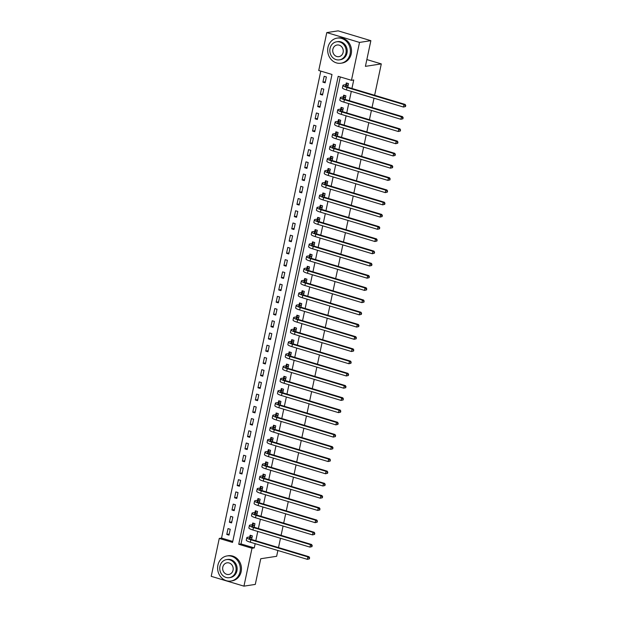 <?xml version="1.0" encoding="UTF-8"?>
<svg xmlns="http://www.w3.org/2000/svg" width="617" height="617" viewBox="0 0 617 617"><rect width="100%" height="100%" fill="white"/><g stroke="black" fill="none" stroke-linecap="round" stroke-linejoin="round"><path stroke-width="0.93" d="M211.215 576.324L219.266 538.425L232.54 542.412L332 74.472L318.734 70.485L326.786 32.593L359.518 42.419L351.459 80.31L338.193 76.331L238.733 544.271L251.998 548.258L243.946 586.15L211.215 576.324M320.794 71.109L221.542 538.078L219.266 538.425M359.518 42.419L370.863 40.676L338.139 30.85L326.786 32.593M221.542 538.078L232.74 541.441M228.992 535.116L230.241 529.247L228.028 528.584L226.778 534.453L228.992 535.116M231.591 522.892L232.84 517.023L230.627 516.36L229.377 522.229L231.591 522.892M234.19 510.668L235.432 504.799L233.226 504.135L231.977 510.004L234.19 510.668M236.789 498.443L238.031 492.574L235.825 491.911L234.576 497.78L236.789 498.443M239.388 486.219L240.63 480.35L238.424 479.687L237.175 485.556L239.388 486.219M241.98 473.995L243.229 468.126L241.016 467.462L239.774 473.332L241.98 473.995M244.579 461.771L245.828 455.901L243.615 455.238L242.373 461.107L244.579 461.771M247.178 449.546L248.427 443.677L246.214 443.014L244.972 448.883L247.178 449.546M249.777 437.322L251.026 431.453L248.813 430.789L247.564 436.659L249.777 437.322M252.376 425.098L253.626 419.228L251.412 418.565L250.163 424.434L252.376 425.098M254.975 412.873L256.225 407.004L254.011 406.341L252.762 412.21L254.975 412.873M257.574 400.649L258.824 394.78L256.61 394.116L255.361 399.986L257.574 400.649M260.173 388.425L261.415 382.555L259.209 381.892L257.96 387.761L260.173 388.425M262.773 376.2L264.014 370.331L261.809 369.668L260.559 375.537L262.773 376.2M265.372 363.976L266.613 358.107L264.408 357.444L263.158 363.313L265.372 363.976M267.963 351.752L269.213 345.882L266.999 345.219L265.757 351.088L267.963 351.752M270.562 339.527L271.812 333.658L269.598 332.995L268.356 338.864L270.562 339.527M273.161 327.303L274.411 321.434L272.197 320.771L270.956 326.64L273.161 327.303M275.76 315.079L277.01 309.21L274.796 308.546L273.547 314.415L275.76 315.079M278.36 302.854L279.609 296.985L277.395 296.322L276.146 302.191L278.36 302.854M280.959 290.63L282.208 284.769L279.995 284.098L278.745 289.967L280.959 290.63M283.558 278.406L284.807 272.544L282.594 271.873L281.344 277.743L283.558 278.406M286.157 266.182L287.399 260.32L285.193 259.649L283.943 265.518L286.157 266.182M288.756 253.957L289.998 248.096L287.792 247.425L286.543 253.294L288.756 253.957M291.355 241.733L292.597 235.871L290.391 235.2L289.142 241.07L291.355 241.733M293.947 229.509L295.196 223.647L292.982 222.984L291.741 228.845L293.947 229.509M296.546 217.284L297.795 211.423L295.582 210.759L294.34 216.621L296.546 217.284M299.145 205.06L300.394 199.198L298.181 198.535L296.931 204.397L299.145 205.06M301.744 192.836L302.993 186.974L300.78 186.311L299.53 192.172L301.744 192.836M304.343 180.611L305.592 174.75L303.379 174.087L302.129 179.948L304.343 180.611M306.942 168.387L308.192 162.526L305.978 161.862L304.729 167.724L306.942 168.387M309.541 156.163L310.791 150.301L308.577 149.638L307.328 155.499L309.541 156.163M312.14 143.946L313.382 138.077L311.176 137.414L309.927 143.275L312.14 143.946M314.739 131.722L315.981 125.853L313.775 125.189L312.526 131.051L314.739 131.722M317.339 119.497L318.58 113.628L316.367 112.965L315.125 118.826L317.339 119.497M319.93 107.273L321.179 101.404L318.966 100.741L317.724 106.602L319.93 107.273M322.529 95.049L323.778 89.18L321.565 88.516L320.323 94.378L322.529 95.049M325.128 82.825L326.378 76.955L324.164 76.292L322.915 82.161L325.128 82.825M340.26 76.948L241 543.924L254.266 547.904L255.168 543.677M255.793 540.747L257.767 531.453M258.384 528.522L260.366 519.229M260.983 516.298L262.958 507.004M263.582 504.074L265.557 494.78M266.182 491.849L268.156 482.556M268.781 479.625L270.755 470.331M271.38 467.401L273.354 458.107M273.979 455.176L275.953 445.883M276.578 442.952L278.552 433.658M279.177 430.728L281.151 421.434M281.768 418.503L283.751 409.21M284.368 406.279L286.35 396.986M286.967 394.055L288.941 384.761M289.566 381.838L291.54 372.537M292.165 369.614L294.139 360.313M294.764 357.39L296.738 348.088M297.363 345.165L299.338 335.864M299.962 332.941L301.937 323.64M302.561 320.717L304.536 311.415M305.16 308.492L307.135 299.191M307.752 296.268L309.734 286.967M310.351 284.044L312.333 274.742M312.95 271.819L314.925 262.518M315.549 259.595L317.524 250.294M318.148 247.371L320.123 238.069M320.747 235.146L322.722 225.845M323.347 222.922L325.321 213.629M325.946 210.698L327.92 201.404M328.545 198.473L330.519 189.18M331.144 186.249L333.118 176.956M333.735 174.025L335.717 164.731M336.334 161.801L338.317 152.507M338.934 149.576L340.908 140.283M341.533 137.352L343.507 128.058M344.132 125.128L346.106 115.834M346.731 112.903L348.705 103.61M349.33 100.679L351.304 91.385M351.929 88.455L353.734 79.963L351.459 80.31M251.589 539.482L252.353 535.888L250.14 535.224L249.8 536.821M254.189 527.257L254.952 523.663L252.739 523L252.399 524.597M256.788 515.033L257.551 511.439L255.338 510.776L254.998 512.372M259.387 502.809L260.15 499.215L257.937 498.551L257.598 500.148M261.978 490.584L262.749 486.99L260.536 486.327L260.197 487.924M264.577 478.36L265.341 474.766L263.135 474.103L262.796 475.699M267.176 466.136L267.94 462.542L265.734 461.878L265.395 463.475M269.776 453.911L270.539 450.317L268.326 449.654L267.994 451.251M272.375 441.687L273.138 438.093L270.925 437.43L270.585 439.026M274.974 429.463L275.737 425.869L273.524 425.206L273.184 426.802M277.573 417.239L278.336 413.645L276.123 412.981L275.784 414.578M280.172 405.014L280.936 401.42L278.722 400.757L278.383 402.353M282.771 392.79L283.535 389.196L281.321 388.533L280.982 390.129M285.37 380.566L286.134 376.972L283.92 376.308L283.581 377.905M287.962 368.341L288.725 364.747L286.519 364.084L286.18 365.68M290.561 356.117L291.324 352.523L289.118 351.86L288.779 353.456M293.16 343.893L293.923 340.299L291.718 339.635L291.378 341.232M295.759 331.668L296.522 328.074L294.309 327.411L293.977 329.008M298.358 319.444L299.122 315.85L296.908 315.187L296.569 316.783M300.957 307.227L301.721 303.626L299.507 302.962L299.168 304.559M303.556 295.003L304.32 291.401L302.106 290.738L301.767 292.335M306.155 282.779L306.919 279.177L304.705 278.514L304.366 280.11M308.755 270.555L309.518 266.953L307.305 266.289L306.965 267.886M311.354 258.33L312.117 254.728L309.904 254.065L309.564 255.662M313.945 246.106L314.709 242.504L312.503 241.841L312.163 243.437M316.544 233.882L317.308 230.28L315.102 229.617L314.763 231.213M319.143 221.657L319.907 218.056L317.701 217.392L317.362 218.989M321.742 209.433L322.506 205.831L320.292 205.168L319.953 206.764M324.341 197.209L325.105 193.615L322.892 192.944L322.552 194.54M326.941 184.984L327.704 181.39L325.491 180.719L325.151 182.316M329.54 172.76L330.303 169.166L328.09 168.495L327.75 170.091M332.139 160.536L332.902 156.942L330.689 156.271L330.35 157.867M334.738 148.311L335.501 144.717L333.288 144.046L332.949 145.643M337.329 136.087L338.101 132.493L335.887 131.83L335.548 133.419M339.928 123.863L340.692 120.269L338.486 119.605L338.147 121.194M342.528 111.638L343.291 108.044L341.085 107.381L340.746 108.97M345.127 99.414L345.89 95.82L343.684 95.157L343.345 96.746M347.726 87.19L348.489 83.596L346.276 82.933L345.936 84.521M370.863 40.676L365.411 66.351L381.298 63.906L366.853 59.571M381.298 63.906L374.635 95.273M374.01 98.203L372.036 107.497M371.411 110.428L369.436 119.721M368.812 122.652L366.837 131.945M366.213 134.876L364.238 144.17M363.614 147.101L361.639 156.394M361.022 159.325L359.04 168.618M358.423 171.549L356.449 180.843M355.824 183.766L353.849 193.067M353.225 195.99L351.25 205.291M350.626 208.214L348.651 217.516M348.027 220.439L346.052 229.74M345.427 232.663L343.453 241.964M342.828 244.887L340.854 254.189M340.229 257.112L338.255 266.413M337.638 269.336L335.656 278.637M335.039 281.56L333.057 290.862M332.44 293.785L330.465 303.086M329.84 306.009L327.866 315.31M327.241 318.233L325.267 327.534M324.642 330.457L322.668 339.759M322.043 342.682L320.069 351.975M319.444 354.906L317.47 364.2M316.845 367.13L314.871 376.424M314.246 379.355L312.271 388.648M311.654 391.579L309.672 400.873M309.055 403.803L307.073 413.097M306.456 416.028L304.482 425.321M303.857 428.252L301.883 437.546M301.258 440.476L299.284 449.77M298.659 452.701L296.684 461.994M296.06 464.925L294.085 474.218M293.461 477.149L291.486 486.443M290.862 489.374L288.887 498.667M288.262 501.598L286.288 510.891M285.671 513.822L283.689 523.116M283.072 526.046L281.09 535.34M280.473 538.271L278.498 547.564M277.874 550.495L276.64 556.295L260.752 558.74L255.291 584.407L243.946 586.15M254.266 547.904L251.998 548.258M241 543.924L238.733 544.271M229.215 534.075L226.778 534.453M325.352 81.783L322.915 82.161M322.753 94.008L320.323 94.378M320.154 106.232L317.724 106.602M317.554 118.456L315.125 118.826M314.955 130.681L312.526 131.051M312.356 142.905L309.927 143.275M309.757 155.129L307.328 155.499M307.166 167.354L304.729 167.724M304.567 179.578L302.129 179.948M301.968 191.802L299.53 192.172M299.368 204.026L296.931 204.397M296.769 216.251L294.34 216.621M294.17 228.475L291.741 228.845M291.571 240.699L289.142 241.07M288.972 252.924L286.543 253.294M286.373 265.148L283.943 265.518M283.774 277.372L281.344 277.743M281.182 289.597L278.745 289.967M278.583 301.821L276.146 302.191M275.984 314.045L273.547 314.415M273.385 326.27L270.956 326.64M270.786 338.494L268.356 338.864M268.187 350.718L265.757 351.088M265.588 362.943L263.158 363.313M262.989 375.167L260.559 375.537M260.389 387.391L257.96 387.761M257.79 399.615L255.361 399.986M255.199 411.84L252.762 412.21M252.6 424.064L250.163 424.434M250.001 436.288L247.564 436.659M247.402 448.513L244.972 448.883M244.802 460.737L242.373 461.107M242.203 472.961L239.774 473.332M239.604 485.186L237.175 485.556M237.005 497.41L234.576 497.78M234.406 509.627L231.977 510.004M231.807 521.851L229.377 522.229M252.014 537.484L249.831 537.931A5.083 0.895 12 0 0 249.283 538.201A5.083 0.895 12 0 0 251.983 539.605L308.994 556.727L309.649 557.853L308.986 558.902L309.649 557.853M309.441 558.832L307.335 559.341L307.86 556.896L250.849 539.782A7.62 1.342 -168 0 1 246.8 537.677A7.62 1.342 -168 0 1 247.618 537.268L249.646 536.952L251.258 535.556M308.986 558.902L307.335 559.341L250.332 542.227A7.62 1.342 -168 0 1 246.283 540.122L246.8 537.677M309.194 557.922L307.86 556.896L308.994 556.727M251.852 537.623L249.646 536.952M254.613 525.26L252.43 525.707A5.083 0.895 12 0 0 251.883 525.977A5.083 0.895 12 0 0 254.582 527.381L311.593 544.502L312.248 545.629L311.585 546.677L312.248 545.629M312.04 546.608L309.935 547.117L310.459 544.672L253.448 527.558A7.62 1.342 -168 0 1 249.399 525.453A7.62 1.342 -168 0 1 250.217 525.044L252.245 524.735L253.857 523.339M311.585 546.677L309.935 547.117L252.931 530.003A7.62 1.342 -168 0 1 248.882 527.897L249.399 525.453M311.793 545.698L310.459 544.672L311.593 544.502M254.451 525.399L252.245 524.735M257.212 513.036L255.029 513.483A5.083 0.895 12 0 0 254.482 513.753A5.083 0.895 12 0 0 257.181 515.156L314.192 532.278L314.847 533.404L314.184 534.453L314.847 533.404M314.639 534.384L312.534 534.893L313.058 532.448L256.047 515.334A7.62 1.342 -168 0 1 251.998 513.228A7.62 1.342 -168 0 1 252.816 512.82L254.844 512.511L256.456 511.115M314.184 534.453L312.534 534.893L255.531 517.779A7.62 1.342 -168 0 1 251.481 515.673L251.998 513.228M314.392 533.474L313.058 532.448L314.192 532.278M257.05 513.174L254.844 512.511M259.811 500.811L257.628 501.259A5.083 0.895 12 0 0 257.081 501.528A5.083 0.895 12 0 0 259.78 502.932L316.791 520.054L317.439 521.18L316.783 522.229L317.439 521.18M317.238 522.159L315.133 522.668L315.657 520.224L258.646 503.11A7.62 1.342 -168 0 1 254.597 501.004A7.62 1.342 -168 0 1 255.415 500.595L257.436 500.287L259.055 498.891M316.783 522.229L315.133 522.668L258.122 505.554A7.62 1.342 -168 0 1 254.081 503.449L254.597 501.004M316.991 521.249L315.657 520.224L316.791 520.054M259.649 500.95L257.436 500.287M262.41 488.587L260.227 489.034A5.083 0.895 12 0 0 259.68 489.304A5.083 0.895 12 0 0 262.379 490.708L319.39 507.83L320.038 508.956L319.382 510.004L320.038 508.956M319.83 509.935L317.732 510.444L318.249 507.999L261.246 490.885A7.62 1.342 -168 0 1 257.196 488.78A7.62 1.342 -168 0 1 258.014 488.371L260.035 488.062L261.654 486.666M319.382 510.004L317.732 510.444L260.721 493.33A7.62 1.342 -168 0 1 256.68 491.225L257.196 488.78M319.583 509.025L318.249 507.999L319.39 507.83M262.248 488.726L260.035 488.062M217.917 565.172A12.695 11.322 -98.7 0 0 230.897 581.037A12.695 11.322 -98.7 0 0 240.028 571.805A12.695 11.322 -98.7 0 0 227.048 555.94A12.695 11.322 -98.7 0 0 217.917 565.172M230.897 581.037L232.031 580.867A12.695 11.322 -98.7 0 0 241.162 571.635A12.695 11.322 -98.7 0 0 228.182 555.763L227.048 555.94M226.539 559.611L227.58 559.449A9.139 8.152 81.3 0 1 236.928 570.879A9.139 8.152 81.3 0 1 230.357 577.527L229.316 577.682A9.139 8.152 -98.7 0 0 235.887 571.041A9.139 8.152 -98.7 0 0 226.539 559.611A9.139 8.152 -98.7 0 0 219.968 566.259A9.139 8.152 -98.7 0 0 229.316 577.682M233.056 570.185A5.892 5.252 -98.7 0 0 227.033 562.827A5.892 5.252 -98.7 0 0 222.799 567.108A5.892 5.252 -98.7 0 0 228.822 574.473A5.892 5.252 -98.7 0 0 233.056 570.185M327.982 47.355A12.695 11.322 -98.7 0 0 340.962 63.219A12.695 11.322 -98.7 0 0 350.094 53.995A12.695 11.322 -98.7 0 0 337.113 38.123A12.695 11.322 -98.7 0 0 327.982 47.355M340.962 63.219L342.096 63.05A12.695 11.322 -98.7 0 0 351.227 53.818A12.695 11.322 -98.7 0 0 338.247 37.946L337.113 38.123M336.604 41.794L337.646 41.64A9.139 8.152 81.3 0 1 346.993 53.062A9.139 8.152 81.3 0 1 340.422 59.71L339.381 59.864A9.139 8.152 -98.7 0 0 345.952 53.224A9.139 8.152 -98.7 0 0 336.604 41.794A9.139 8.152 -98.7 0 0 330.033 48.442A9.139 8.152 -98.7 0 0 339.381 59.864M343.121 52.376A5.892 5.252 -98.7 0 0 337.098 45.01A5.892 5.252 -98.7 0 0 332.864 49.291A5.892 5.252 -98.7 0 0 338.887 56.656A5.892 5.252 -98.7 0 0 343.121 52.376M265.002 476.363L262.827 476.81A5.083 0.895 12 0 0 262.279 477.08A5.083 0.895 12 0 0 264.978 478.483L321.989 495.605L322.637 496.731L321.974 497.78L322.637 496.731M322.429 497.711L320.331 498.22L320.848 495.775L263.845 478.661A7.62 1.342 -168 0 1 259.796 476.555A7.62 1.342 -168 0 1 260.613 476.147L262.634 475.838L264.253 474.442M321.974 497.78L320.331 498.22L263.32 481.106A7.62 1.342 -168 0 1 259.279 479L259.796 476.555M322.182 496.801L320.848 495.775L321.989 495.605M264.847 476.501L262.634 475.838M267.601 464.138L265.426 464.586A5.083 0.895 12 0 0 264.878 464.856A5.083 0.895 12 0 0 267.577 466.259L324.581 483.381L325.236 484.507L324.573 485.556L325.236 484.507M325.028 485.486L322.93 485.995L323.447 483.551L266.436 466.437A7.62 1.342 -168 0 1 262.395 464.331A7.62 1.342 -168 0 1 263.212 463.922L265.233 463.614L266.853 462.218M324.573 485.556L322.93 485.995L265.919 468.881A7.62 1.342 -168 0 1 261.87 466.776L262.395 464.331M324.781 484.576L323.447 483.551L324.581 483.381M267.446 464.277L265.233 463.614M270.2 451.914L268.017 452.361A5.083 0.895 12 0 0 267.477 452.631A5.083 0.895 12 0 0 270.177 454.035L327.18 471.157L327.835 472.283L327.172 473.332L327.835 472.283M327.627 473.262L325.529 473.771L326.046 471.326L269.035 454.212A7.62 1.342 -168 0 1 264.994 452.107A7.62 1.342 -168 0 1 265.811 451.698L267.832 451.389L269.452 449.994M327.172 473.332L325.529 473.771L268.518 456.657A7.62 1.342 -168 0 1 264.469 454.552L264.994 452.107M327.38 472.352L326.046 471.326L327.18 471.157M270.045 452.053L267.832 451.389M272.799 439.69L270.616 440.137A5.083 0.895 12 0 0 270.076 440.407A5.083 0.895 12 0 0 272.768 441.811L329.779 458.932L330.434 460.058L329.771 461.107L330.434 460.058M330.226 461.038L328.128 461.547L328.645 459.102L271.634 441.988A7.62 1.342 -168 0 1 267.593 439.882A7.62 1.342 -168 0 1 268.41 439.474L270.431 439.165L272.043 437.769M329.771 461.107L328.128 461.547L271.118 444.433A7.62 1.342 -168 0 1 267.068 442.327L267.593 439.882M329.979 460.128L328.645 459.102L329.779 458.932M272.645 439.828L270.431 439.165M275.398 427.465L273.215 427.913A5.083 0.895 12 0 0 272.675 428.183A5.083 0.895 12 0 0 275.367 429.586L332.378 446.708L333.033 447.834L332.37 448.883L333.033 447.834M332.825 448.814L330.727 449.323L331.244 446.878L274.233 429.764A7.62 1.342 -168 0 1 270.192 427.658A7.62 1.342 -168 0 1 271.01 427.249L273.03 426.941L274.642 425.545M332.37 448.883L330.727 449.323L273.717 432.208A7.62 1.342 -168 0 1 269.668 430.103L270.192 427.658M332.578 447.903L331.244 446.878L332.378 446.708M275.244 427.604L273.03 426.941M277.997 415.241L275.814 415.688A5.083 0.895 12 0 0 275.267 415.958A5.083 0.895 12 0 0 277.966 417.362L334.977 434.484L335.633 435.61L334.969 436.659L335.633 435.61M335.424 436.589L333.319 437.098L333.843 434.653L276.832 417.539A7.62 1.342 -168 0 1 272.783 415.434A7.62 1.342 -168 0 1 273.601 415.025L275.629 414.717L277.241 413.321M334.969 436.659L333.319 437.098L276.316 419.984A7.62 1.342 -168 0 1 272.267 417.879L272.783 415.434M335.178 435.679L333.843 434.653L334.977 434.484M277.835 415.38L275.629 414.717M280.596 403.017L278.414 403.464A5.083 0.895 12 0 0 277.866 403.734A5.083 0.895 12 0 0 280.565 405.138L337.576 422.259L338.232 423.385L337.568 424.434L338.232 423.385M338.023 424.365L335.918 424.874L336.442 422.429L279.432 405.315A7.62 1.342 -168 0 1 275.383 403.209A7.62 1.342 -168 0 1 276.2 402.801L278.228 402.492L279.84 401.096M337.568 424.434L335.918 424.874L278.915 407.76A7.62 1.342 -168 0 1 274.866 405.654L275.383 403.209M337.777 423.455L336.442 422.429L337.576 422.259M280.434 403.156L278.228 402.492M283.195 390.792L281.013 391.24A5.083 0.895 12 0 0 280.465 391.51A5.083 0.895 12 0 0 283.164 392.913L340.175 410.035L340.831 411.161L340.168 412.21L340.831 411.161M340.623 412.141L338.517 412.65L339.042 410.205L282.031 393.091A7.62 1.342 -168 0 1 277.982 390.985A7.62 1.342 -168 0 1 278.799 390.576L280.828 390.268L282.439 388.872M340.168 412.21L338.517 412.65L281.514 395.536A7.62 1.342 -168 0 1 277.465 393.43L277.982 390.985M340.376 411.231L339.042 410.205L340.175 410.035M283.033 390.931L280.828 390.268M285.794 378.568L283.612 379.015A5.083 0.895 12 0 0 283.064 379.285A5.083 0.895 12 0 0 285.764 380.689L342.774 397.811L343.422 398.937L342.767 399.986L343.422 398.937M343.214 399.916L341.116 400.425L341.641 397.98L284.63 380.866A7.62 1.342 -168 0 1 280.581 378.761A7.62 1.342 -168 0 1 281.398 378.352L283.419 378.044L285.039 376.648M342.767 399.986L341.116 400.425L284.105 383.311A7.62 1.342 -168 0 1 280.064 381.206L280.581 378.761M342.975 399.006L341.641 397.98L342.774 397.811M285.632 378.707L283.419 378.044M288.394 366.344L286.211 366.791A5.083 0.895 12 0 0 285.663 367.061A5.083 0.895 12 0 0 288.363 368.465L345.373 385.586L346.021 386.712L345.366 387.761L346.021 386.712M345.813 387.692L343.715 388.201L344.232 385.756L287.229 368.642A7.62 1.342 -168 0 1 283.18 366.537A7.62 1.342 -168 0 1 283.997 366.128L286.018 365.819L287.638 364.423M345.366 387.761L343.715 388.201L286.704 371.087A7.62 1.342 -168 0 1 282.663 368.981L283.18 366.537M345.566 386.782L344.232 385.756L345.373 385.586M288.232 366.483L286.018 365.819M290.985 354.119L288.81 354.567A5.083 0.895 12 0 0 288.262 354.837A5.083 0.895 12 0 0 290.962 356.24L347.973 373.362L348.62 374.488L347.957 375.537L348.62 374.488M348.412 375.468L346.314 375.977L346.831 373.532L289.828 356.418A7.62 1.342 -168 0 1 285.779 354.312A7.62 1.342 -168 0 1 286.596 353.903L288.617 353.595L290.237 352.199M347.957 375.537L346.314 375.977L289.304 358.863A7.62 1.342 -168 0 1 285.262 356.757L285.779 354.312M348.165 374.558L346.831 373.532L347.973 373.362M290.831 354.258L288.617 353.595M293.584 341.895L291.409 342.342A5.083 0.895 12 0 0 290.862 342.612A5.083 0.895 12 0 0 293.561 344.016L350.564 361.138L351.22 362.264L350.556 363.313L351.22 362.264M351.011 363.243L348.913 363.752L349.43 361.307L292.419 344.193A7.62 1.342 -168 0 1 288.378 342.088A7.62 1.342 -168 0 1 289.196 341.679L291.216 341.371L292.836 339.975M350.556 363.313L348.913 363.752L291.903 346.638A7.62 1.342 -168 0 1 287.854 344.533L288.378 342.088M350.764 362.333L349.43 361.307L350.564 361.138M293.43 342.034L291.216 341.371M296.183 329.671L294 330.118A5.083 0.895 12 0 0 293.461 330.388A5.083 0.895 12 0 0 296.16 331.792L353.163 348.913L353.819 350.04L353.155 351.088L353.819 350.04M353.61 351.019L351.513 351.528L352.029 349.083L295.019 331.969A7.62 1.342 -168 0 1 290.977 329.864A7.62 1.342 -168 0 1 291.795 329.455L293.815 329.146L295.435 327.75M353.155 351.088L351.513 351.528L294.502 334.414A7.62 1.342 -168 0 1 290.453 332.308L290.977 329.864M353.364 350.109L352.029 349.083L353.163 348.913M296.029 329.81L293.815 329.146M298.782 317.447L296.6 317.894A5.083 0.895 12 0 0 296.06 318.164A5.083 0.895 12 0 0 298.751 319.575L355.762 336.689L356.418 337.815L355.754 338.864L356.418 337.815M356.21 338.795L354.112 339.304L354.628 336.859L297.618 319.745A7.62 1.342 -168 0 1 293.576 317.639A7.62 1.342 -168 0 1 294.394 317.231L296.415 316.922L298.026 315.526M355.754 338.864L354.112 339.304L297.101 322.19A7.62 1.342 -168 0 1 293.052 320.084L293.576 317.639M355.963 337.892L354.628 336.859L355.762 336.689M298.628 317.585L296.415 316.922M301.381 305.222L299.199 305.67A5.083 0.895 12 0 0 298.659 305.939A5.083 0.895 12 0 0 301.351 307.351L358.361 324.465L359.017 325.591L358.354 326.64L359.017 325.591M358.809 326.57L356.711 327.079L357.228 324.635L300.217 307.521A7.62 1.342 -168 0 1 296.168 305.415A7.62 1.342 -168 0 1 296.985 305.006L299.014 304.698L300.626 303.302M358.354 326.64L356.711 327.079L299.7 309.965A7.62 1.342 -168 0 1 295.651 307.86L296.168 305.415M358.562 325.668L357.228 324.635L358.361 324.465M301.227 305.361L299.014 304.698M303.98 292.998L301.798 293.445A5.083 0.895 12 0 0 301.25 293.715A5.083 0.895 12 0 0 303.95 295.127L360.96 312.241L361.616 313.374L360.953 314.415L361.616 313.374M361.408 314.346L359.302 314.855L359.827 312.41L302.816 295.296A7.62 1.342 -168 0 1 298.767 293.191A7.62 1.342 -168 0 1 299.584 292.782L301.613 292.473L303.225 291.077M360.953 314.415L359.302 314.855L302.299 297.741A7.62 1.342 -168 0 1 298.25 295.636L298.767 293.191M361.161 313.444L359.827 312.41L360.96 312.241M303.819 293.137L301.613 292.473M306.58 280.774L304.397 281.221A5.083 0.895 12 0 0 303.849 281.491A5.083 0.895 12 0 0 306.549 282.902L363.56 300.016L364.215 301.15L363.552 302.191L364.215 301.15M364.007 302.122L361.901 302.631L362.426 300.186L305.415 283.072A7.62 1.342 -168 0 1 301.366 280.966A7.62 1.342 -168 0 1 302.183 280.558L304.212 280.249L305.824 278.853M363.552 302.191L361.901 302.631L304.898 285.517A7.62 1.342 -168 0 1 300.849 283.411L301.366 280.966M363.76 301.219L362.426 300.186L363.56 300.016M306.418 280.912L304.212 280.249M309.179 268.549L306.996 268.997A5.083 0.895 12 0 0 306.448 269.267A5.083 0.895 12 0 0 309.148 270.678L366.159 287.792L366.814 288.926L366.151 289.967L366.814 288.926M366.606 289.897L364.5 290.406L365.025 287.962L308.014 270.848A7.62 1.342 -168 0 1 303.965 268.742A7.62 1.342 -168 0 1 304.783 268.333L306.803 268.025L308.423 266.629M366.151 289.967L364.5 290.406L307.49 273.292A7.62 1.342 -168 0 1 303.448 271.187L303.965 268.742M366.359 288.995L365.025 287.962L366.159 287.792M309.017 268.688L306.803 268.025M311.778 256.325L309.595 256.772A5.083 0.895 12 0 0 309.048 257.05A5.083 0.895 12 0 0 311.747 258.454L368.758 275.568L369.406 276.701L368.75 277.743L369.406 276.701M369.197 277.673L367.1 278.182L367.624 275.745L310.613 258.623A7.62 1.342 -168 0 1 306.564 256.518A7.62 1.342 -168 0 1 307.382 256.109L309.402 255.8L311.022 254.405M368.75 277.743L367.1 278.182L310.089 261.068A7.62 1.342 -168 0 1 306.047 258.963L306.564 256.518M368.958 276.771L367.624 275.745L368.758 275.568M311.616 256.464L309.402 255.8M314.377 244.101L312.194 244.548A5.083 0.895 12 0 0 311.647 244.826A5.083 0.895 12 0 0 314.346 246.229L371.357 263.343L372.005 264.477L371.349 265.518L372.005 264.477M371.796 265.449L369.699 265.966L370.215 263.521L313.212 246.399A7.62 1.342 -168 0 1 309.163 244.293A7.62 1.342 -168 0 1 309.981 243.885L312.001 243.576L313.621 242.18M371.349 265.518L369.699 265.966L312.688 248.844A7.62 1.342 -168 0 1 308.647 246.738L309.163 244.293M371.55 264.546L370.215 263.521L371.357 263.343M314.215 244.239L312.001 243.576M316.968 231.876L314.793 232.324A5.083 0.895 12 0 0 314.246 232.601A5.083 0.895 12 0 0 316.945 234.005L373.948 251.119L374.604 252.253L373.941 253.294L374.604 252.253M374.396 253.225L372.298 253.741L372.815 251.296L315.811 234.175A7.62 1.342 -168 0 1 311.762 232.069A7.62 1.342 -168 0 1 312.58 231.66L314.601 231.352L316.22 229.956M373.941 253.294L372.298 253.741L315.287 236.62A7.62 1.342 -168 0 1 311.246 234.514L311.762 232.069M374.149 252.322L372.815 251.296L373.948 251.119M316.814 232.015L314.601 231.352M319.567 219.652L317.393 220.099A5.083 0.895 12 0 0 316.845 220.377A5.083 0.895 12 0 0 319.544 221.781L376.547 238.895L377.203 240.028L376.54 241.07L377.203 240.028M376.995 241L374.897 241.517L375.414 239.072L318.403 221.95A7.62 1.342 -168 0 1 314.362 219.845A7.62 1.342 -168 0 1 315.179 219.436L317.2 219.128L318.819 217.732M376.54 241.07L374.897 241.517L317.886 224.395A7.62 1.342 -168 0 1 313.837 222.29L314.362 219.845M376.748 240.098L375.414 239.072L376.547 238.895M319.413 219.791L317.2 219.128M322.167 207.428L319.984 207.875A5.083 0.895 12 0 0 319.444 208.153A5.083 0.895 12 0 0 322.143 209.556L379.147 226.67L379.802 227.804L379.139 228.845L379.802 227.804M379.594 228.776L377.496 229.293L378.013 226.848L321.002 209.726A7.62 1.342 -168 0 1 316.961 207.62A7.62 1.342 -168 0 1 317.778 207.212L319.799 206.903L321.411 205.507M379.139 228.845L377.496 229.293L320.485 212.171A7.62 1.342 -168 0 1 316.436 210.065L316.961 207.62M379.347 227.874L378.013 226.848L379.147 226.67M322.012 207.567L319.799 206.903M324.766 195.203L322.583 195.651A5.083 0.895 12 0 0 322.043 195.928A5.083 0.895 12 0 0 324.735 197.332L381.746 214.446L382.401 215.58L381.738 216.621L382.401 215.58M382.193 216.552L380.095 217.068L380.612 214.623L323.601 197.502A7.62 1.342 -168 0 1 319.56 195.396A7.62 1.342 -168 0 1 320.377 194.987L322.398 194.679L324.01 193.283M381.738 216.621L380.095 217.068L323.084 199.947A7.62 1.342 -168 0 1 319.035 197.841L319.56 195.396M381.946 215.649L380.612 214.623L381.746 214.446M324.611 195.342L322.398 194.679M327.365 182.979L325.182 183.426A5.083 0.895 12 0 0 324.642 183.704A5.083 0.895 12 0 0 327.334 185.108L384.345 202.222L385 203.355L384.337 204.397L385 203.355M384.792 204.327L382.694 204.844L383.211 202.399L326.2 185.277A7.62 1.342 -168 0 1 322.151 183.172A7.62 1.342 -168 0 1 322.969 182.763L324.997 182.455L326.609 181.059M384.337 204.397L382.694 204.844L325.683 187.722A7.62 1.342 -168 0 1 321.634 185.617L322.151 183.172M384.545 203.425L383.211 202.399L384.345 202.222M327.211 183.118L324.997 182.455M329.964 170.755L327.781 171.202A5.083 0.895 12 0 0 327.234 171.48A5.083 0.895 12 0 0 329.933 172.883L386.944 189.997L387.599 191.131L386.936 192.18L387.599 191.131M387.391 192.103L385.286 192.62L385.81 190.175L328.799 173.053A7.62 1.342 -168 0 1 324.75 170.948A7.62 1.342 -168 0 1 325.568 170.539L327.596 170.23L329.208 168.834M386.936 192.18L385.286 192.62L328.283 175.498A7.62 1.342 -168 0 1 324.233 173.392L324.75 170.948M387.144 191.201L385.81 190.175L386.944 189.997M329.802 170.894L327.596 170.23M332.563 158.53L330.38 158.978A5.083 0.895 12 0 0 329.833 159.255A5.083 0.895 12 0 0 332.532 160.659L389.543 177.773L390.199 178.907L389.535 179.956L390.199 178.907M389.99 179.879L387.885 180.395L388.409 177.951L331.398 160.829A7.62 1.342 -168 0 1 327.349 158.723A7.62 1.342 -168 0 1 328.167 158.314L330.195 158.006L331.807 156.61M389.535 179.956L387.885 180.395L330.882 163.274A7.62 1.342 -168 0 1 326.833 161.168L327.349 158.723M389.743 178.976L388.409 177.951L389.543 177.773M332.401 158.669L330.195 158.006M335.162 146.306L332.979 146.753A5.083 0.895 12 0 0 332.432 147.031A5.083 0.895 12 0 0 335.131 148.435L392.142 165.549L392.798 166.683L392.134 167.731L392.798 166.683M392.589 167.662L390.484 168.171L391.008 165.726L333.998 148.604A7.62 1.342 -168 0 1 329.948 146.499A7.62 1.342 -168 0 1 330.766 146.09L332.787 145.782L334.406 144.386M392.134 167.731L390.484 168.171L333.473 151.049A7.62 1.342 -168 0 1 329.432 148.944L329.948 146.499M392.343 166.752L391.008 165.726L392.142 165.549M335 146.445L332.787 145.782M337.761 134.082L335.579 134.529A5.083 0.895 12 0 0 335.031 134.807A5.083 0.895 12 0 0 337.73 136.21L394.741 153.325L395.389 154.458L394.733 155.507L395.389 154.458M395.181 155.438L393.083 155.947L393.607 153.502L336.597 136.38A7.62 1.342 -168 0 1 332.548 134.275A7.62 1.342 -168 0 1 333.365 133.866L335.386 133.557L337.005 132.161M394.733 155.507L393.083 155.947L336.072 138.825A7.62 1.342 -168 0 1 332.031 136.719L332.548 134.275M394.942 154.528L393.607 153.502L394.741 153.325M337.599 134.221L335.386 133.557M340.36 121.858L338.178 122.305A5.083 0.895 12 0 0 337.63 122.582A5.083 0.895 12 0 0 340.329 123.986L397.34 141.1L397.988 142.234L397.325 143.283L397.988 142.234M397.78 143.213L395.682 143.722L396.199 141.278L339.196 124.156A7.62 1.342 -168 0 1 335.147 122.05A7.62 1.342 -168 0 1 335.964 121.642L337.985 121.333L339.605 119.937M397.325 143.283L395.682 143.722L338.671 126.601A7.62 1.342 -168 0 1 334.63 124.495L335.147 122.05M397.533 142.303L396.199 141.278L397.34 141.1M340.198 121.996L337.985 121.333M342.952 109.633L340.777 110.081A5.083 0.895 12 0 0 340.229 110.358A5.083 0.895 12 0 0 342.929 111.762L399.932 128.876L400.587 130.01L399.924 131.059L400.587 130.01M400.379 130.989L398.281 131.498L398.798 129.053L341.795 111.932A7.62 1.342 -168 0 1 337.746 109.826A7.62 1.342 -168 0 1 338.563 109.417L340.584 109.109L342.204 107.713M399.924 131.059L398.281 131.498L341.27 114.376A7.62 1.342 -168 0 1 337.221 112.271L337.746 109.826M400.132 130.079L398.798 129.053L399.932 128.876M342.797 109.772L340.584 109.109M345.551 97.409L343.368 97.856A5.083 0.895 12 0 0 342.828 98.134A5.083 0.895 12 0 0 345.528 99.538L402.531 116.652L403.186 117.785L402.523 118.834L403.186 117.785M402.978 118.765L400.88 119.274L401.397 116.829L344.386 99.707A7.62 1.342 -168 0 1 340.345 97.602A7.62 1.342 -168 0 1 341.162 97.193L343.183 96.884L344.803 95.488M402.523 118.834L400.88 119.274L343.87 102.152A7.62 1.342 -168 0 1 339.82 100.047L340.345 97.602M402.731 117.855L401.397 116.829L402.531 116.652M345.397 97.548L343.183 96.884M348.15 85.192L345.967 85.632A5.083 0.895 12 0 0 345.427 85.91A5.083 0.895 12 0 0 348.127 87.313L405.13 104.427L405.785 105.561L405.122 106.61L405.785 105.561M405.577 106.54L403.479 107.05L403.996 104.605L346.985 87.483A7.62 1.342 -168 0 1 342.944 85.377A7.62 1.342 -168 0 1 343.762 84.969L345.782 84.66L347.394 83.264M405.122 106.61L403.479 107.05L346.469 89.928A7.62 1.342 -168 0 1 342.42 87.822L342.944 85.377M405.33 105.63L403.996 104.605L405.13 104.427M347.996 85.323L345.782 84.66M249.677 538.672L249.831 537.931M250.332 542.227L250.849 539.782M252.276 526.448L252.43 525.707M252.931 530.003L253.448 527.558M254.867 514.223L255.029 513.483M255.531 517.779L256.047 515.334M257.466 501.999L257.628 501.259M258.122 505.554L258.646 503.11M260.065 489.775L260.227 489.034M260.721 493.33L261.246 490.885M262.665 477.55L262.827 476.81M263.32 481.106L263.845 478.661M265.264 465.326L265.426 464.586M265.919 468.881L266.436 466.437M267.863 453.102L268.017 452.361M268.518 456.657L269.035 454.212M270.462 440.877L270.616 440.137M271.118 444.433L271.634 441.988M273.061 428.653L273.215 427.913M273.717 432.208L274.233 429.764M275.66 416.429L275.814 415.688M276.316 419.984L276.832 417.539M278.259 404.204L278.414 403.464M278.915 407.76L279.432 405.315M280.851 391.98L281.013 391.24M281.514 395.536L282.031 393.091M283.45 379.756L283.612 379.015M284.105 383.311L284.63 380.866M286.049 367.531L286.211 366.791M286.704 371.087L287.229 368.642M288.648 355.307L288.81 354.567M289.304 358.863L289.828 356.418M291.247 343.083L291.409 342.342M291.903 346.638L292.419 344.193M293.846 330.859L294 330.118M294.502 334.414L295.019 331.969M296.445 318.634L296.6 317.894M297.101 322.19L297.618 319.745M299.044 306.41L299.199 305.67M299.7 309.965L300.217 307.521M301.644 294.186L301.798 293.445M302.299 297.741L302.816 295.296M304.243 281.961L304.397 281.221M304.898 285.517L305.415 283.072M306.834 269.737L306.996 268.997M307.49 273.292L308.014 270.848M309.433 257.513L309.595 256.772M310.089 261.068L310.613 258.623M312.032 245.288L312.194 244.548M312.688 248.844L313.212 246.399M314.631 233.064L314.793 232.324M315.287 236.62L315.811 234.175M317.231 220.847L317.393 220.099M317.886 224.395L318.403 221.95M319.83 208.623L319.984 207.875M320.485 212.171L321.002 209.726M322.429 196.399L322.583 195.651M323.084 199.947L323.601 197.502M325.028 184.174L325.182 183.426M325.683 187.722L326.2 185.277M327.627 171.95L327.781 171.202M328.283 175.498L328.799 173.053M330.226 159.726L330.38 158.978M330.882 163.274L331.398 160.829M332.818 147.502L332.979 146.753M333.473 151.049L333.998 148.604M335.417 135.277L335.579 134.529M336.072 138.825L336.597 136.38M338.016 123.053L338.178 122.305M338.671 126.601L339.196 124.156M340.615 110.829L340.777 110.081M341.27 114.376L341.795 111.932M343.214 98.604L343.368 97.856M343.87 102.152L344.386 99.707M345.813 86.38L345.967 85.632M346.469 89.928L346.985 87.483"/></g></svg>
